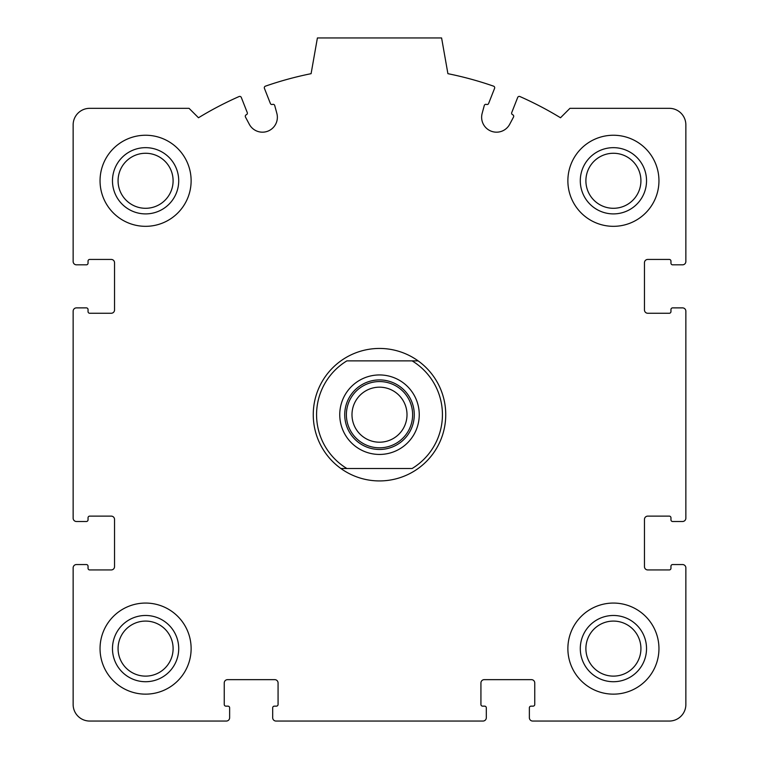 <?xml version="1.0" encoding="UTF-8"?>
<svg xmlns="http://www.w3.org/2000/svg" width="759" height="759" viewBox="0 0 759 759"><rect width="100%" height="100%" fill="white"/><g stroke="black" fill="none" stroke-linecap="round" stroke-linejoin="round"><path stroke-width="1.14" d="M73.139 567.874L73.139 704.494A16.556 16.556 0 0 0 89.704 721.05L226.324 721.05A3.311 3.311 0 0 0 229.635 717.739L229.635 707.805A1.66 1.66 0 0 0 227.975 706.145L225.907 706.145A1.66 1.66 0 0 1 224.247 704.494L224.247 682.958A3.311 3.311 0 0 1 227.558 679.647L274.758 679.647A3.311 3.311 0 0 1 278.069 682.958L278.069 704.494A1.66 1.66 0 0 1 276.418 706.145L274.341 706.145A1.66 1.66 0 0 0 272.69 707.805L272.69 717.739A3.311 3.311 0 0 0 276.001 721.05L482.999 721.05A3.311 3.311 0 0 0 486.31 717.739L486.31 707.805A1.66 1.66 0 0 0 484.659 706.145L482.582 706.145A1.66 1.66 0 0 1 480.931 704.494L480.931 682.958A3.311 3.311 0 0 1 484.242 679.647L531.442 679.647A3.311 3.311 0 0 1 534.753 682.958L534.753 704.494A1.66 1.66 0 0 1 533.093 706.145L531.025 706.145A1.66 1.66 0 0 0 529.365 707.805L529.365 717.739A3.311 3.311 0 0 0 532.676 721.05L669.296 721.05A16.556 16.556 0 0 0 685.861 704.494L685.861 567.874A3.311 3.311 0 0 0 682.55 564.554L672.616 564.554A1.66 1.66 0 0 0 670.956 566.214L670.956 568.282A1.66 1.66 0 0 1 669.296 569.943L647.769 569.943A3.311 3.311 0 0 1 644.457 566.631L644.457 519.431A3.311 3.311 0 0 1 647.769 516.12L669.296 516.12A1.66 1.66 0 0 1 670.956 517.78L670.956 519.849A1.66 1.66 0 0 0 672.616 521.499L682.55 521.499A3.311 3.311 0 0 0 685.861 518.188L685.861 311.19A3.311 3.311 0 0 0 682.55 307.879L672.616 307.879A1.66 1.66 0 0 0 670.956 309.53L670.956 311.607A1.66 1.66 0 0 1 669.296 313.258L647.769 313.258A3.311 3.311 0 0 1 644.457 309.947L644.457 262.756A3.311 3.311 0 0 1 647.769 259.436L669.296 259.436A1.66 1.66 0 0 1 670.956 261.096L670.956 263.164A1.66 1.66 0 0 0 672.616 264.825L682.55 264.825A3.311 3.311 0 0 0 685.861 261.513L685.861 124.893A16.556 16.556 0 0 0 669.296 108.328L569.943 108.328L560.512 117.759A347.764 347.764 0 0 0 519.906 96.535A1.66 1.66 0 0 0 517.695 97.446L511.737 112.588A1.66 1.66 0 0 0 512.667 114.732A1.66 1.66 0 0 1 513.52 117.057L509.706 124.258A14.905 14.905 0 0 1 482.145 113.404L484.27 105.529A1.66 1.66 0 0 1 486.472 104.419A1.66 1.66 0 0 0 488.625 103.48L494.583 88.338A1.66 1.66 0 0 0 493.587 86.165A347.764 347.764 0 0 0 447.905 73.68L441.596 37.95L317.404 37.95L311.095 73.68A347.764 347.764 0 0 0 265.413 86.165A1.66 1.66 0 0 0 264.417 88.338L270.375 103.48A1.66 1.66 0 0 0 272.528 104.419A1.66 1.66 0 0 1 274.73 105.529L276.855 113.404A14.905 14.905 0 0 1 249.294 124.258L245.48 117.057A1.66 1.66 0 0 1 246.333 114.732A1.66 1.66 0 0 0 247.263 112.588L241.305 97.446A1.66 1.66 0 0 0 239.094 96.535A347.764 347.764 0 0 0 198.488 117.759L189.057 108.328L89.704 108.328A16.556 16.556 0 0 0 73.139 124.893L73.139 261.513A3.311 3.311 0 0 0 76.45 264.825L86.384 264.825A1.66 1.66 0 0 0 88.044 263.164L88.044 261.096A1.66 1.66 0 0 1 89.704 259.436L111.231 259.436A3.311 3.311 0 0 1 114.543 262.756L114.543 309.947A3.311 3.311 0 0 1 111.231 313.258L89.704 313.258A1.66 1.66 0 0 1 88.044 311.607L88.044 309.53A1.66 1.66 0 0 0 86.384 307.879L76.45 307.879A3.311 3.311 0 0 0 73.139 311.19L73.139 518.188A3.311 3.311 0 0 0 76.45 521.499L86.384 521.499A1.66 1.66 0 0 0 88.044 519.849L88.044 517.78A1.66 1.66 0 0 1 89.704 516.12L111.231 516.12A3.311 3.311 0 0 1 114.543 519.431L114.543 566.631A3.311 3.311 0 0 1 111.231 569.943L89.704 569.943A1.66 1.66 0 0 1 88.044 568.282L88.044 566.214A1.66 1.66 0 0 0 86.384 564.554L76.45 564.554A3.311 3.311 0 0 0 73.139 567.874M191.126 180.784A45.54 45.54 0 0 0 145.586 135.244A45.54 45.54 0 0 0 100.046 180.784A45.54 45.54 0 0 0 145.586 226.324A45.54 45.54 0 0 0 191.126 180.784M191.126 648.603A45.54 45.54 0 0 0 145.586 603.063A45.54 45.54 0 0 0 100.046 648.603A45.54 45.54 0 0 0 145.586 694.143A45.54 45.54 0 0 0 191.126 648.603M658.954 648.603A45.54 45.54 0 0 0 613.414 603.063A45.54 45.54 0 0 0 567.874 648.603A45.54 45.54 0 0 0 613.414 694.143A45.54 45.54 0 0 0 658.954 648.603M658.954 180.784A45.54 45.54 0 0 0 613.414 135.244A45.54 45.54 0 0 0 567.874 180.784A45.54 45.54 0 0 0 613.414 226.324A45.54 45.54 0 0 0 658.954 180.784M580.293 180.784A33.121 33.121 0 0 1 629.97 152.094A33.121 33.121 0 0 1 629.97 209.465A33.121 33.121 0 0 1 580.293 180.784M585.891 180.784A27.523 27.523 0 0 1 627.171 156.952A27.523 27.523 0 0 1 627.171 204.607A27.523 27.523 0 0 1 585.891 180.784M580.293 648.603A33.121 33.121 0 0 1 629.97 619.913A33.121 33.121 0 0 1 629.97 677.284A33.121 33.121 0 0 1 580.293 648.603M585.891 648.603A27.523 27.523 0 0 1 627.171 624.771A27.523 27.523 0 0 1 627.171 672.436A27.523 27.523 0 0 1 585.891 648.603M112.474 648.603A33.121 33.121 0 0 1 162.151 619.913A33.121 33.121 0 0 1 162.151 677.284A33.121 33.121 0 0 1 112.474 648.603M118.072 648.603A27.523 27.523 0 0 1 159.352 624.771A27.523 27.523 0 0 1 159.352 672.436A27.523 27.523 0 0 1 118.072 648.603M112.474 180.784A33.121 33.121 0 0 1 162.151 152.094A33.121 33.121 0 0 1 162.151 209.465A33.121 33.121 0 0 1 112.474 180.784M118.072 180.784A27.523 27.523 0 0 1 159.352 156.952A27.523 27.523 0 0 1 159.352 204.607A27.523 27.523 0 0 1 118.072 180.784M412.109 360.867L346.891 360.867A62.931 62.931 0 0 0 346.891 468.512L412.109 468.512A62.931 62.931 0 0 0 412.109 360.867L418.114 360.867A66.242 66.242 0 0 1 418.114 468.512A66.242 66.242 0 0 1 313.258 414.689A66.242 66.242 0 0 1 418.114 360.867L412.109 360.867M379.5 374.946A39.743 39.743 0 0 1 413.921 434.565A39.743 39.743 0 0 1 345.079 434.565A39.743 39.743 0 0 1 379.5 374.946M346.891 468.512L340.886 468.512L346.891 468.512M379.5 379.917A34.772 34.772 0 0 1 409.613 432.08A34.772 34.772 0 0 1 349.387 432.08A34.772 34.772 0 0 1 379.5 379.917M379.5 381.568A33.121 33.121 0 0 1 408.181 431.254A33.121 33.121 0 0 1 350.819 431.254A33.121 33.121 0 0 1 379.5 381.568M379.5 387.175A27.523 27.523 0 0 1 403.333 428.446A27.523 27.523 0 0 1 355.667 428.446A27.523 27.523 0 0 1 379.5 387.175"/></g></svg>
